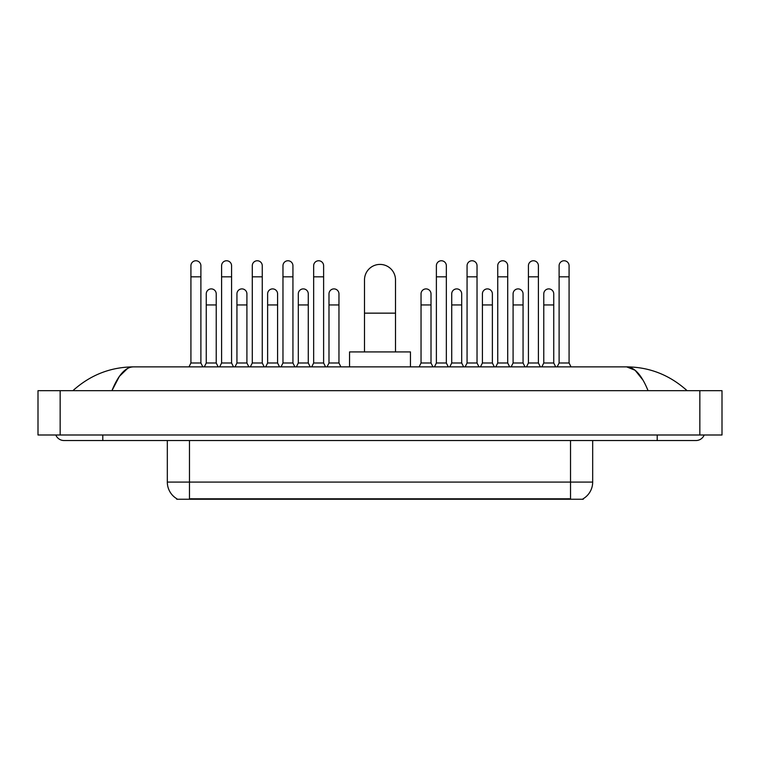 <?xml version="1.0" encoding="UTF-8"?>
<svg xmlns="http://www.w3.org/2000/svg" width="760" height="760" viewBox="0 0 760 760"><rect width="100%" height="100%" fill="white"/><g stroke="black" fill="none" stroke-linecap="round" stroke-linejoin="round"><path stroke-width="1.14" d="M583.262 498.703L583.262 499.244L176.738 499.244L176.738 498.703M176.899 498.797A19.38 19.38 0 0 1 167.323 482.077L189.477 482.077L189.477 498.797L570.522 498.797L570.522 482.077L592.677 482.077L592.677 440.534M167.323 482.077L167.323 440.534M583.1 498.797A19.38 19.38 0 0 0 592.677 482.077M364.496 351.918L364.496 279.917A15.504 15.504 0 0 1 380 264.413A15.504 15.504 0 0 1 395.504 279.917A15.504 15.504 0 0 0 380 264.413M395.504 351.918L395.504 279.917M410.457 366.871L410.457 351.918L349.543 351.918L349.543 366.871M188.974 366.871L190.921 362.995L200.887 362.995L202.825 366.871M200.887 362.995L200.887 265.743A4.987 4.987 0 0 0 195.899 260.756A4.987 4.987 0 0 1 196.213 260.765M190.921 362.995L190.921 276.82L200.887 276.82M190.921 276.82L190.921 265.743A4.987 4.987 0 0 1 195.899 260.756M219.659 366.871L221.597 362.995L231.572 362.995L233.51 366.871M231.572 362.995L231.572 265.743A4.987 4.987 0 0 0 226.584 260.756A4.987 4.987 0 0 1 226.898 260.765M221.597 362.995L221.597 276.82L231.572 276.82M221.597 276.82L221.597 265.743A4.987 4.987 0 0 1 226.584 260.756M250.344 366.871L252.282 362.995L262.257 362.995L264.195 366.871M262.257 362.995L262.257 265.743A4.987 4.987 0 0 0 257.269 260.756A4.987 4.987 0 0 1 257.583 260.765M252.282 362.995L252.282 276.82L262.257 276.82M252.282 276.82L252.282 265.743A4.987 4.987 0 0 1 257.269 260.756M281.029 366.871L282.967 362.995L292.933 362.995L294.87 366.871M292.933 362.995L292.933 265.743A4.987 4.987 0 0 0 287.954 260.756A4.987 4.987 0 0 1 288.268 260.765M282.967 362.995L282.967 276.82L292.933 276.82M282.967 276.82L282.967 265.743A4.987 4.987 0 0 1 287.954 260.756M311.714 366.871L313.652 362.995L323.617 362.995L325.555 366.871M323.617 362.995L323.617 265.743A4.987 4.987 0 0 0 318.63 260.756A4.987 4.987 0 0 1 318.944 260.765M313.652 362.995L313.652 276.82L323.617 276.82M313.652 276.82L313.652 265.743A4.987 4.987 0 0 1 318.63 260.756M434.445 366.871L436.382 362.995L446.348 362.995L448.286 366.871M446.348 362.995L446.348 265.743A4.987 4.987 0 0 0 441.37 260.756A4.987 4.987 0 0 1 441.683 260.765M436.382 362.995L436.382 276.82L446.348 276.82M436.382 276.82L436.382 265.743A4.987 4.987 0 0 1 441.37 260.756M465.13 366.871L467.067 362.995L477.033 362.995L478.971 366.871M477.033 362.995L477.033 265.743A4.987 4.987 0 0 0 472.045 260.756A4.987 4.987 0 0 1 472.359 260.765M467.067 362.995L467.067 276.82L477.033 276.82M467.067 276.82L467.067 265.743A4.987 4.987 0 0 1 472.045 260.756M495.805 366.871L497.743 362.995L507.718 362.995L509.656 366.871M507.718 362.995L507.718 265.743A4.987 4.987 0 0 0 502.731 260.756A4.987 4.987 0 0 1 503.044 260.765M497.743 362.995L497.743 276.82L507.718 276.82M497.743 276.82L497.743 265.743A4.987 4.987 0 0 1 502.731 260.756M526.49 366.871L528.428 362.995L538.403 362.995L540.341 366.871M538.403 362.995L538.403 265.743A4.987 4.987 0 0 0 533.415 260.756A4.987 4.987 0 0 1 533.729 260.765M528.428 362.995L528.428 276.82L538.403 276.82M528.428 276.82L528.428 265.743A4.987 4.987 0 0 1 533.415 260.756M557.175 366.871L559.113 362.995L569.078 362.995L571.026 366.871M569.078 362.995L569.078 265.743A4.987 4.987 0 0 0 564.1 260.756A4.987 4.987 0 0 1 564.414 260.765M559.113 362.995L559.113 276.82L569.078 276.82M559.113 276.82L559.113 265.743A4.987 4.987 0 0 1 564.1 260.756M204.316 366.871L206.255 362.995L216.23 362.995L218.167 366.871M216.23 362.995L216.23 293.873A4.987 4.987 0 0 0 211.555 288.904A4.987 4.987 0 0 1 216.23 293.873M206.255 362.995L206.255 304.95L216.23 304.95M206.255 304.95L206.255 293.873A4.987 4.987 0 0 1 211.555 288.904M235.001 366.871L236.939 362.995L246.915 362.995L248.852 366.871M246.915 362.995L246.915 293.873A4.987 4.987 0 0 0 242.24 288.904A4.987 4.987 0 0 1 246.915 293.873M236.939 362.995L236.939 304.95L246.915 304.95M236.939 304.95L236.939 293.873A4.987 4.987 0 0 1 242.24 288.904M265.687 366.871L267.624 362.995L277.59 362.995L279.528 366.871M277.59 362.995L277.59 293.873A4.987 4.987 0 0 0 272.925 288.904A4.987 4.987 0 0 1 277.59 293.873M267.624 362.995L267.624 304.95L277.59 304.95M267.624 304.95L267.624 293.873A4.987 4.987 0 0 1 272.925 288.904M296.372 366.871L298.309 362.995L308.275 362.995L310.213 366.871M308.275 362.995L308.275 293.873A4.987 4.987 0 0 0 303.601 288.904A4.987 4.987 0 0 1 308.275 293.873M298.309 362.995L298.309 304.95L308.275 304.95M298.309 304.95L298.309 293.873A4.987 4.987 0 0 1 303.601 288.904M327.056 366.871L328.994 362.995L338.96 362.995L340.898 366.871M338.96 362.995L338.96 293.873A4.987 4.987 0 0 0 334.286 288.904A4.987 4.987 0 0 1 338.96 293.873M328.994 362.995L328.994 304.95L338.96 304.95M328.994 304.95L328.994 293.873A4.987 4.987 0 0 1 334.286 288.904M419.102 366.871L421.04 362.995L431.005 362.995L432.943 366.871M431.005 362.995L431.005 293.873A4.987 4.987 0 0 0 426.341 288.904A4.987 4.987 0 0 1 431.005 293.873M421.04 362.995L421.04 304.95L431.005 304.95M421.04 304.95L421.04 293.873A4.987 4.987 0 0 1 426.341 288.904M449.787 366.871L451.725 362.995L461.69 362.995L463.628 366.871M461.69 362.995L461.69 293.873A4.987 4.987 0 0 0 457.016 288.904A4.987 4.987 0 0 1 461.69 293.873M451.725 362.995L451.725 304.95L461.69 304.95M451.725 304.95L451.725 293.873A4.987 4.987 0 0 1 457.016 288.904M480.472 366.871L482.41 362.995L492.375 362.995L494.314 366.871M492.375 362.995L492.375 293.873A4.987 4.987 0 0 0 487.701 288.904A4.987 4.987 0 0 1 492.375 293.873M482.41 362.995L482.41 304.95L492.375 304.95M482.41 304.95L482.41 293.873A4.987 4.987 0 0 1 487.701 288.904M511.147 366.871L513.086 362.995L523.061 362.995L524.998 366.871M523.061 362.995L523.061 293.873A4.987 4.987 0 0 0 518.386 288.904A4.987 4.987 0 0 1 523.061 293.873M513.086 362.995L513.086 304.95L523.061 304.95M513.086 304.95L513.086 293.873A4.987 4.987 0 0 1 518.386 288.904M541.832 366.871L543.77 362.995L553.745 362.995L555.683 366.871M553.745 362.995L553.745 293.873A4.987 4.987 0 0 0 549.072 288.904A4.987 4.987 0 0 1 553.745 293.873M543.77 362.995L543.77 304.95L553.745 304.95M543.77 304.95L543.77 293.873A4.987 4.987 0 0 1 549.072 288.904M102.799 434.995L102.799 440.534L695.97 440.534A8.864 8.864 0 0 0 704.188 434.995A8.864 8.864 0 0 1 695.97 440.534A8.864 8.864 0 0 0 704.188 434.995A8.864 8.864 0 0 1 695.97 440.534M55.812 434.995A8.864 8.864 0 0 0 64.03 440.534A8.864 8.864 0 0 1 55.812 434.995A8.864 8.864 0 0 0 64.03 440.534L102.799 440.534M648.071 390.688C641.716 375.05 634.581 367.108 626.658 366.871L133.342 366.871C125.419 367.108 118.284 375.05 111.929 390.688L119.386 376.371L127.585 368.429M60.154 390.688L722 390.688L722 434.995L38 434.995L38 390.688L60.154 390.688L60.154 434.995M722 390.688L722 434.995M685.225 388.977L687.106 390.688C669.674 374.993 649.524 367.051 626.658 366.871L635.094 370.253L642.998 380.114M74.774 388.977L72.894 390.688C90.24 375.022 110.39 367.089 133.342 366.871M568.309 499.244L568.309 498.703M191.691 499.244L191.691 498.703M189.477 440.534L189.477 482.077L570.522 482.077L570.522 440.534M364.496 313.148L395.504 313.148M657.2 434.995L657.2 440.534M699.846 390.688L699.846 434.995"/></g></svg>
